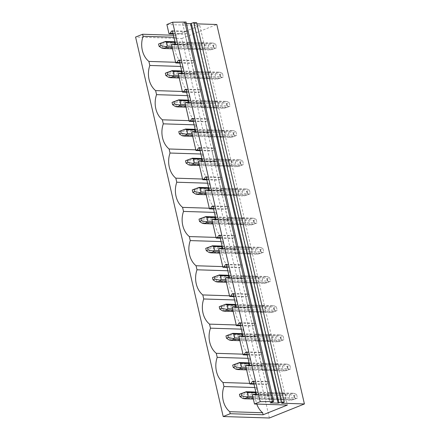 <?xml version="1.0" encoding="UTF-8"?>
<svg xmlns="http://www.w3.org/2000/svg" width="440" height="440" viewBox="0 0 440 440"><rect width="100%" height="100%" fill="white"/><g stroke="black" fill="none" stroke-linecap="round" stroke-linejoin="round"><path stroke-width="0.33" stroke-dasharray="2.2 1.65" d="M269.379 418L181.77 38.533L135.586 37.07M186.395 23.529L182.628 23.408L270.237 402.875M182.628 23.408L186.049 22.039M179.152 59.983L194.926 60.484M182.309 73.645L198.083 74.146M185.895 89.172L201.663 89.672M189.046 102.834L204.82 103.334M192.632 118.36L208.406 118.861M195.784 132.022L211.558 132.523M199.37 147.554L215.144 148.055M202.527 161.211L218.295 161.711M206.107 176.743L221.881 177.243M209.264 190.405L225.038 190.905M212.85 205.931L228.624 206.431M216.002 219.593L231.776 220.094M219.588 235.12L235.362 235.62M222.739 248.782L238.513 249.282M226.325 264.308L242.099 264.814M229.482 277.97L245.251 278.471M233.063 293.502L248.837 294.002M236.22 307.159L251.994 307.665M239.806 322.691L255.58 323.191M242.957 336.353L258.731 336.853M246.543 351.879L262.317 352.38M249.695 365.541L265.469 366.042M253.281 381.068L269.055 381.568M256.438 394.73L272.212 395.23M172.414 30.795L188.188 31.295M175.566 44.457L191.34 44.957M281.749 403.095L194.035 23.733L196.62 22.633M194.178 23.776L196.906 23.865M181.77 38.533L216.805 24.497M201.636 49.709A3.669 2.855 91.8 0 1 200.64 49.033L199.749 45.161A3.669 2.855 91.8 0 1 200.288 43.868L203.313 42.658A3.669 2.855 91.8 0 1 204.309 43.335L205.205 47.207A3.669 2.855 91.8 0 1 204.661 48.494L201.636 49.709L188.359 49.286A3.669 2.855 -88.2 0 1 187.363 48.609L186.472 44.737L199.749 45.161M208.373 78.897A3.669 2.855 91.8 0 1 207.383 78.221L206.487 74.349A3.669 2.855 91.8 0 1 207.026 73.062L210.056 71.847A3.669 2.855 91.8 0 1 211.046 72.523L211.943 76.395A3.669 2.855 91.8 0 1 211.404 77.688L208.373 78.897L195.096 78.474L198.121 77.264A3.669 2.855 -88.2 0 0 198.666 75.972L197.769 72.1A3.669 2.855 -88.2 0 0 196.774 71.423L193.749 72.639A3.669 2.855 -88.2 0 0 193.21 73.931L206.487 74.349M215.116 108.086A3.669 2.855 91.8 0 1 214.121 107.415L213.224 103.538A3.669 2.855 91.8 0 1 213.769 102.251L216.794 101.035A3.669 2.855 91.8 0 1 217.789 101.712L218.68 105.584A3.669 2.855 91.8 0 1 218.141 106.876L215.116 108.086L201.839 107.668L204.864 106.453A3.669 2.855 -88.2 0 0 205.403 105.16L204.512 101.288A3.669 2.855 -88.2 0 0 203.517 100.617L200.492 101.827A3.669 2.855 -88.2 0 0 199.947 103.12L213.224 103.538M221.854 137.275A3.669 2.855 91.8 0 1 220.858 136.604L219.967 132.732A3.669 2.855 91.8 0 1 220.506 131.439L223.531 130.229A3.669 2.855 91.8 0 1 224.527 130.9L225.423 134.772A3.669 2.855 91.8 0 1 224.879 136.065L221.854 137.275L208.577 136.857L211.602 135.641A3.669 2.855 -88.2 0 0 212.141 134.354L211.25 130.482A3.669 2.855 -88.2 0 0 210.254 129.805L207.229 131.016A3.669 2.855 -88.2 0 0 206.685 132.308L219.967 132.732M228.591 166.469A3.669 2.855 91.8 0 1 227.596 165.792L226.705 161.92A3.669 2.855 91.8 0 1 227.244 160.628L230.269 159.418A3.669 2.855 91.8 0 1 231.264 160.089L232.161 163.966A3.669 2.855 91.8 0 1 231.616 165.253L228.591 166.469L215.314 166.045L218.339 164.835A3.669 2.855 -88.2 0 0 218.884 163.543L217.987 159.671A3.669 2.855 -88.2 0 0 216.992 158.994L213.966 160.21A3.669 2.855 -88.2 0 0 213.428 161.496L226.705 161.92M235.334 195.657A3.669 2.855 91.8 0 1 234.339 194.981L233.442 191.109A3.669 2.855 91.8 0 1 233.981 189.816L237.012 188.606A3.669 2.855 91.8 0 1 238.007 189.282L238.898 193.155A3.669 2.855 91.8 0 1 238.359 194.441L235.334 195.657L222.052 195.234L225.082 194.024A3.669 2.855 -88.2 0 0 225.621 192.731L224.725 188.859A3.669 2.855 -88.2 0 0 223.729 188.183L220.704 189.398A3.669 2.855 -88.2 0 0 220.165 190.685L233.442 191.109M242.072 224.846A3.669 2.855 91.8 0 1 241.076 224.169L240.18 220.297A3.669 2.855 91.8 0 1 240.724 219.01L243.749 217.795A3.669 2.855 91.8 0 1 244.745 218.471L245.636 222.343A3.669 2.855 91.8 0 1 245.097 223.636L242.072 224.846L228.795 224.422L231.82 223.212A3.669 2.855 -88.2 0 0 232.359 221.92L231.468 218.048A3.669 2.855 -88.2 0 0 230.472 217.377L227.447 218.587A3.669 2.855 -88.2 0 0 226.903 219.879L240.18 220.297M248.809 254.034A3.669 2.855 91.8 0 1 247.814 253.363L246.923 249.486A3.669 2.855 91.8 0 1 247.462 248.199L250.487 246.983A3.669 2.855 91.8 0 1 251.482 247.66L252.379 251.532A3.669 2.855 91.8 0 1 251.834 252.824L248.809 254.034L235.532 253.616L238.557 252.401A3.669 2.855 -88.2 0 0 239.096 251.114L238.205 247.236A3.669 2.855 -88.2 0 0 237.21 246.565L234.185 247.775A3.669 2.855 -88.2 0 0 233.64 249.068L246.923 249.486M255.547 283.228A3.669 2.855 91.8 0 1 254.551 282.552L253.66 278.68A3.669 2.855 91.8 0 1 254.199 277.387L257.224 276.177A3.669 2.855 91.8 0 1 258.22 276.848L259.116 280.72A3.669 2.855 91.8 0 1 258.572 282.013L255.547 283.228L242.27 282.805L245.295 281.589A3.669 2.855 -88.2 0 0 245.839 280.302L244.943 276.43A3.669 2.855 -88.2 0 0 243.947 275.754L240.922 276.964A3.669 2.855 -88.2 0 0 240.383 278.256L253.66 278.68M262.29 312.416A3.669 2.855 91.8 0 1 261.294 311.74L260.398 307.868A3.669 2.855 91.8 0 1 260.942 306.576L263.967 305.366A3.669 2.855 91.8 0 1 264.963 306.042L265.853 309.914A3.669 2.855 91.8 0 1 265.315 311.201L262.29 312.416L249.007 311.993A3.669 2.855 -88.2 0 1 248.017 311.317L247.121 307.445L260.398 307.868M269.027 341.605A3.669 2.855 91.8 0 1 268.031 340.929L267.135 337.057A3.669 2.855 91.8 0 1 267.68 335.77L270.704 334.554A3.669 2.855 91.8 0 1 271.7 335.231L272.591 339.103A3.669 2.855 91.8 0 1 272.052 340.389L269.027 341.605L255.75 341.182L258.775 339.972A3.669 2.855 -88.2 0 0 259.314 338.679L258.423 334.807A3.669 2.855 -88.2 0 0 257.428 334.131L254.403 335.346A3.669 2.855 -88.2 0 0 253.858 336.633L267.135 337.057M275.764 370.793A3.669 2.855 91.8 0 1 274.769 370.117L273.878 366.245A3.669 2.855 91.8 0 1 274.417 364.958L277.442 363.743A3.669 2.855 91.8 0 1 278.438 364.419L279.334 368.291A3.669 2.855 91.8 0 1 278.79 369.584L275.764 370.793L262.488 370.375L265.513 369.16A3.669 2.855 -88.2 0 0 266.057 367.868L265.161 363.995A3.669 2.855 -88.2 0 0 264.165 363.325L261.14 364.535A3.669 2.855 -88.2 0 0 260.601 365.827L273.878 366.245M282.502 399.982A3.669 2.855 91.8 0 1 281.512 399.311L280.615 395.439A3.669 2.855 91.8 0 1 281.155 394.147L284.185 392.931A3.669 2.855 91.8 0 1 285.175 393.608L286.072 397.48A3.669 2.855 91.8 0 1 285.533 398.772L282.502 399.982L269.225 399.564L272.25 398.349A3.669 2.855 -88.2 0 0 272.795 397.062L271.898 393.19A3.669 2.855 -88.2 0 0 270.903 392.513L267.878 393.723A3.669 2.855 -88.2 0 0 267.339 395.016L280.615 395.439M173.437 35.233L175.522 35.299L175.984 37.318A20.191 15.692 -88.2 0 0 174.911 41.613M166.881 24.53L199.788 25.575L175.522 35.299M200.64 49.033L187.363 48.609M204.661 48.494L191.384 48.076L188.359 49.286M200.288 43.868L187.011 43.45A3.669 2.855 -88.2 0 0 186.472 44.737M205.205 47.207L191.928 46.783A3.669 2.855 -88.2 0 1 191.384 48.076M204.309 43.335L191.031 42.911L191.928 46.783M203.313 42.658L190.036 42.235A3.669 2.855 -88.2 0 1 191.031 42.911M187.011 43.45L190.036 42.235M199.788 25.575L287.392 405.036M174.889 41.756A20.191 15.692 -88.2 0 0 181.792 62.469L182.727 66.506A20.191 15.692 -88.2 0 0 181.649 70.802M181.627 70.945A20.191 15.692 -88.2 0 0 188.529 91.658L189.464 95.695A20.191 15.692 -88.2 0 0 188.392 99.99M188.37 100.133A20.191 15.692 -88.2 0 0 195.272 120.846L196.202 124.889A20.191 15.692 -88.2 0 0 195.129 129.179M195.107 129.322A20.191 15.692 -88.2 0 0 202.01 150.035L202.939 154.077A20.191 15.692 -88.2 0 0 201.867 158.373M201.845 158.516A20.191 15.692 -88.2 0 0 208.747 179.229L209.682 183.266A20.191 15.692 -88.2 0 0 208.604 187.561M208.582 187.704A20.191 15.692 -88.2 0 0 215.485 208.417L216.42 212.454A20.191 15.692 -88.2 0 0 215.347 216.75M215.325 216.893A20.191 15.692 -88.2 0 0 222.228 237.606L223.157 241.643A20.191 15.692 -88.2 0 0 222.085 245.938M222.063 246.081A20.191 15.692 -88.2 0 0 228.965 266.794L229.895 270.837A20.191 15.692 -88.2 0 0 228.822 275.127M228.8 275.275A20.191 15.692 -88.2 0 0 235.703 295.983L236.638 300.025A20.191 15.692 -88.2 0 0 235.565 304.32M235.543 304.464A20.191 15.692 -88.2 0 0 242.44 325.177L243.375 329.214A20.191 15.692 -88.2 0 0 242.303 333.509M242.281 333.652A20.191 15.692 -88.2 0 0 249.183 354.365L250.113 358.402A20.191 15.692 -88.2 0 0 249.04 362.698M249.018 362.841A20.191 15.692 -88.2 0 0 255.921 383.554L256.85 387.591A20.191 15.692 -88.2 0 0 255.778 391.886M255.756 392.029A20.191 15.692 -88.2 0 0 256.806 404.069M281.512 399.311L268.23 398.888L267.339 395.016M268.23 398.888A3.669 2.855 -88.2 0 0 269.225 399.564M241.076 224.169L227.799 223.751L226.903 219.879M227.799 223.751A3.669 2.855 -88.2 0 0 228.795 224.422M247.814 253.363L234.537 252.94L233.64 249.068M234.537 252.94A3.669 2.855 -88.2 0 0 235.532 253.616M227.596 165.792L214.319 165.369A3.669 2.855 -88.2 0 0 215.314 166.045M214.319 165.369L213.428 161.496M207.383 78.221L194.101 77.803A3.669 2.855 -88.2 0 0 195.096 78.474M194.101 77.803L193.21 73.931M220.858 136.604L207.581 136.18L206.685 132.308M207.581 136.18A3.669 2.855 -88.2 0 0 208.577 136.857M214.121 107.415L200.844 106.992A3.669 2.855 -88.2 0 0 201.839 107.668M200.844 106.992L199.947 103.12M268.031 340.929L254.755 340.511A3.669 2.855 -88.2 0 0 255.75 341.182M254.755 340.511L253.858 336.633M260.942 306.576L247.66 306.158A3.669 2.855 -88.2 0 0 247.121 307.445M247.66 306.158L250.69 304.942A3.669 2.855 -88.2 0 1 251.68 305.618L252.577 309.491A3.669 2.855 -88.2 0 1 252.038 310.783L249.007 311.993M234.339 194.981L221.062 194.557L220.165 190.685M221.062 194.557A3.669 2.855 -88.2 0 0 222.052 195.234M274.769 370.117L261.492 369.699A3.669 2.855 -88.2 0 0 262.488 370.375M261.492 369.699L260.601 365.827M254.551 282.552L241.274 282.128A3.669 2.855 -88.2 0 0 242.27 282.805M241.274 282.128L240.383 278.256M173.905 37.252L175.984 37.318M181.792 62.469L175.593 62.271M171.49 44.495L187.462 45.001L184.982 34.26L186.181 33.776L187.473 31.664L188.205 31.372M173.129 33.88L184.982 34.26M252.357 394.768L268.329 395.28L265.848 384.533L267.053 384.054L268.339 381.942L269.071 381.651M253.996 384.159L265.848 384.533M245.619 365.58L261.591 366.086L259.111 355.344L260.31 354.866L261.602 352.754L262.334 352.462M247.258 354.97L259.111 355.344M238.882 336.391L254.854 336.897L252.373 326.156L253.572 325.677L254.865 323.565L255.596 323.268M240.515 325.782L252.373 326.156M232.144 307.202L248.111 307.709L245.636 296.967L246.835 296.483L248.127 294.371L248.859 294.08M233.778 296.588L245.636 296.967M225.401 278.009L241.373 278.52L238.893 267.779L240.091 267.295L241.384 265.183L242.115 264.891M227.04 267.399L238.893 267.779M218.664 248.82L234.636 249.326L232.155 238.585L233.354 238.106L234.647 235.994L235.378 235.703M220.303 238.211L232.155 238.585M211.926 219.632L227.898 220.138L225.418 209.396L226.617 208.918L227.909 206.806L228.641 206.509M213.56 209.022L225.418 209.396M205.183 190.443L221.155 190.949L218.68 180.208L219.879 179.729L221.166 177.617L221.903 177.32M206.822 179.834L218.68 180.208M198.446 161.255L214.418 161.761L211.937 151.019L213.136 150.535L214.429 148.423L215.16 148.132M200.085 150.639L211.937 151.019M191.708 132.061L207.68 132.572L205.2 121.831L206.399 121.347L207.691 119.235L208.423 118.943M193.347 121.451L205.2 121.831M184.971 102.872L200.943 103.378L198.462 92.637L199.661 92.158L200.954 90.046L201.685 89.755M186.604 92.263L198.462 92.637M178.228 73.684L194.2 74.189L191.719 63.448L192.924 62.97L194.211 60.858L194.942 60.561M179.867 63.074L191.719 63.448M180.642 66.44L182.727 66.506M173.008 33.358L186.181 33.776M172.507 31.191L187.473 31.664M175.489 44.099L188.661 44.523L187.462 45.001M174.658 44.819L190.63 45.326L188.661 44.523M191.538 44.963L190.63 45.326M198.121 77.264L211.404 77.688M207.026 73.062L193.749 72.639M211.943 76.395L198.666 75.972M197.769 72.1L211.046 72.523M210.056 71.847L196.774 71.423M188.529 91.658L182.336 91.46M187.385 95.629L189.464 95.695M179.746 62.552L192.924 62.97M179.245 60.379L194.211 60.858M182.226 73.293L195.399 73.711L194.2 74.189M181.396 74.008L197.368 74.514L195.399 73.711M198.281 74.151L197.368 74.514M204.864 106.453L218.141 106.876M213.769 102.251L200.492 101.827M218.68 105.584L205.403 105.16M204.512 101.288L217.789 101.712M216.794 101.035L203.517 100.617M195.272 120.846L189.073 120.648M194.123 124.823L196.202 124.889M186.483 91.74L199.661 92.158M185.983 89.568L200.954 90.046M188.964 102.482L202.142 102.9L200.943 103.378M188.133 103.197L204.105 103.708L202.142 102.9M205.018 103.34L204.105 103.708M211.602 135.641L224.879 136.065M220.506 131.439L207.229 131.016M225.423 134.772L212.141 134.354M211.25 130.482L224.527 130.9M223.531 130.229L210.254 129.805M202.01 150.035L195.811 149.842M200.86 154.011L202.939 154.077M193.226 120.929L206.399 121.347M192.726 118.762L207.691 119.235M195.701 131.67L208.879 132.088L207.68 132.572M194.871 132.391L210.843 132.897L208.879 132.088M211.756 132.528L210.843 132.897M218.339 164.835L231.616 165.253M227.244 160.628L213.966 160.21M232.161 163.966L218.884 163.543M217.987 159.671L231.264 160.089M230.269 159.418L216.992 158.994M208.747 179.229L202.549 179.031M207.597 183.2L209.682 183.266M199.964 150.117L213.136 150.535M199.463 147.95L214.429 148.423M202.444 160.859L215.617 161.277L214.418 161.761M201.614 161.579L217.586 162.085L215.617 161.277M218.499 161.722L217.586 162.085M225.082 194.024L238.359 194.441M233.981 189.816L220.704 189.398M238.898 193.155L225.621 192.731M224.725 188.859L238.007 189.282M237.012 188.606L223.729 188.183M215.485 208.417L209.292 208.219M214.341 212.388L216.42 212.454M206.701 179.306L219.879 179.729M206.201 177.139L221.166 177.617M209.181 190.053L222.36 190.471L221.155 190.949M208.351 190.768L224.323 191.274L222.36 190.471M225.236 190.911L224.323 191.274M231.82 223.212L245.097 223.636M240.724 219.01L227.447 218.587M245.636 222.343L232.359 221.92M231.468 218.048L244.745 218.471M243.749 217.795L230.472 217.377M222.228 237.606L216.029 237.407M221.078 241.577L223.157 241.643M213.439 208.5L226.617 208.918M212.938 206.327L227.909 206.806M215.919 219.241L229.097 219.659L227.898 220.138M215.089 219.956L231.061 220.468L229.097 219.659M231.974 220.099L231.061 220.468M238.557 252.401L251.834 252.824M247.462 248.199L234.185 247.775M252.379 251.532L239.096 251.114M238.205 247.236L251.482 247.66M250.487 246.983L237.21 246.565M228.965 266.794L222.767 266.596M227.816 270.771L229.895 270.837M220.181 237.688L233.354 238.106M219.681 235.521L234.647 235.994M222.662 248.43L235.835 248.848L234.636 249.326M221.826 249.15L237.798 249.656L235.835 248.848M238.711 249.288L237.798 249.656M245.295 281.589L258.572 282.013M254.199 277.387L240.922 276.964M259.116 280.72L245.839 280.302M244.943 276.43L258.22 276.848M257.224 276.177L243.947 275.754M235.703 295.983L229.504 295.79M234.559 299.959L236.638 300.025M226.919 266.877L240.091 267.295M226.419 264.71L241.384 265.183M229.4 277.618L242.572 278.036L241.373 278.52M228.569 278.339L244.541 278.845L242.572 278.036M245.454 278.476L244.541 278.845M261.294 311.74L248.017 311.317M252.038 310.783L265.315 311.201M265.853 309.914L252.577 309.491M251.68 305.618L264.963 306.042M263.967 305.366L250.69 304.942M242.44 325.177L236.247 324.979M241.296 329.148L243.375 329.214M233.657 296.065L246.835 296.483M233.156 293.898L248.127 294.371M236.137 306.807L249.315 307.225L248.111 307.709M235.306 307.527L251.279 308.033L249.315 307.225M252.192 307.67L251.279 308.033M258.775 339.972L272.052 340.389M267.68 335.77L254.403 335.346M272.591 339.103L259.314 338.679M258.423 334.807L271.7 335.231M270.704 334.554L257.428 334.131M249.183 354.365L242.985 354.167M248.034 358.336L250.113 358.402M240.394 325.259L253.572 325.677M239.894 323.087L254.865 323.565M242.875 336L256.053 336.418L254.854 336.897M242.044 336.716L258.016 337.222L256.053 336.418M258.929 336.859L258.016 337.222M265.513 369.16L278.79 369.584M274.417 364.958L261.14 364.535M279.334 368.291L266.057 367.868M265.161 363.995L278.438 364.419M277.442 363.743L264.165 363.325M255.921 383.554L249.722 383.356M254.771 387.525L256.85 387.591M247.137 354.448L260.31 354.866M246.637 352.275L261.602 352.754M249.618 365.189L262.79 365.607L261.591 366.086M248.787 365.904L264.759 366.416L262.79 365.607M265.666 366.047L264.759 366.416M272.25 398.349L285.533 398.772M281.155 394.147L267.878 393.723M286.072 397.48L272.795 397.062M271.898 393.19L285.175 393.608M284.185 392.931L270.903 392.513M253.875 383.636L267.053 384.054M253.374 381.469L268.339 381.942M256.355 394.377L269.528 394.796L268.329 395.28M255.525 395.098L271.497 395.604L269.528 394.796M272.41 395.236L271.497 395.604M165.407 41.454L160.842 43.241L161.838 43.956L162.734 47.828L161.986 48.191M158.576 44.022L160.842 43.241M175.093 42.405L212.971 43.61L213.884 43.252L211.976 42.933L208.951 44.143L210.012 44.803L208.406 45.436L209.303 49.308L211.156 49.753L210.298 49.984L213.323 48.769L172.178 47.465M171.875 46.145L213.862 47.482L212.971 43.61M162.382 42.663L208.951 44.143M174.944 41.756L211.976 42.933M162.734 47.828L209.303 49.308M161.838 43.956L208.406 45.436M213.021 45.37L213.829 48.873L216.563 47.779L215.754 44.275L213.021 45.37L210.012 44.803M215.754 44.275L213.884 43.252M213.862 47.482L215.028 48.202L213.323 48.769M216.563 47.779L215.028 48.202M172.48 48.78L210.298 49.984M213.829 48.873L211.156 49.753M172.145 70.642L167.585 72.43L168.575 73.145L169.472 77.017L168.729 77.385M165.314 73.216L167.585 72.43M181.836 71.594L219.709 72.798L220.622 72.441L218.713 72.121L215.688 73.337L216.75 73.992L215.144 74.624L216.04 78.496L217.894 78.942L217.036 79.172L220.061 77.963L178.915 76.654M178.613 75.334L220.6 76.67L219.709 72.798M169.12 71.858L215.688 73.337M181.687 70.945L218.713 72.121M169.472 77.017L216.04 78.496M168.575 73.145L215.144 74.624M219.758 74.558L220.566 78.062L223.306 76.967L222.497 73.463L219.758 74.558L216.75 73.992M222.497 73.463L220.622 72.441M220.6 76.67L221.766 77.391L220.061 77.963M223.306 76.967L221.766 77.391M179.218 77.974L217.036 79.172M220.566 78.062L217.894 78.942M178.882 99.831L174.323 101.618L175.318 102.339L176.209 106.211L175.466 106.574M172.051 102.405L174.323 101.618M188.573 100.782L226.446 101.987L227.359 101.629L225.451 101.31L222.426 102.526L223.493 103.18L221.887 103.813L222.778 107.684L224.637 108.136L223.773 108.361L226.798 107.151L185.653 105.842M185.35 104.528L227.343 105.859L226.446 101.987M175.857 101.046L222.426 102.526M188.424 100.139L225.451 101.31M176.209 106.211L222.778 107.684M175.318 102.339L221.887 103.813M226.496 103.752L227.304 107.255L230.043 106.156L229.235 102.652L226.496 103.752L223.493 103.18M229.235 102.652L227.359 101.629M227.343 105.859L228.503 106.585L226.798 107.151M230.043 106.156L228.503 106.585M185.961 107.162L223.773 108.361M227.304 107.255L224.637 108.136M185.625 129.025L181.06 130.807L182.056 131.527L182.952 135.399L182.204 135.762M178.788 131.593L181.06 130.807M195.311 129.976L233.184 131.175L234.102 130.817L232.194 130.504L229.163 131.714L230.23 132.369L228.624 133.007L229.521 136.879L231.374 137.324L230.511 137.55L233.541 136.34L192.396 135.031M192.088 133.716L234.08 135.047L233.184 131.175M182.595 130.234L229.163 131.714M195.162 129.327L232.194 130.504M182.952 135.399L229.521 136.879M182.056 131.527L228.624 133.007M233.233 132.941L234.042 136.444L236.781 135.344L235.972 131.841L233.233 132.941L230.23 132.369M235.972 131.841L234.102 130.817M234.08 135.047L235.246 135.773L233.541 136.34M236.781 135.344L235.246 135.773M192.698 136.351L230.511 137.55M234.042 136.444L231.374 137.324M192.363 158.213L187.803 160.001L188.793 160.715L189.69 164.588L188.941 164.951M185.531 160.781L187.803 160.001M202.054 159.165L239.927 160.364L240.84 160.006L238.931 159.693L235.906 160.903L236.968 161.557L235.362 162.195L236.258 166.067L238.112 166.513L237.254 166.744L240.279 165.528L199.133 164.225M198.831 162.905L240.818 164.241L239.927 160.364M189.338 159.423L235.906 160.903M201.899 158.516L238.931 159.693M189.69 164.588L236.258 166.067M188.793 160.715L235.362 162.195M239.976 162.129L240.785 165.632L243.518 164.538L242.71 161.035L239.976 162.129L236.968 161.557M242.71 161.035L240.84 160.006M240.818 164.241L241.984 164.962L240.279 165.528M243.518 164.538L241.984 164.962M199.436 165.539L237.254 166.744M240.785 165.632L238.112 166.513M199.1 187.402L194.541 189.189L195.536 189.904L196.427 193.776L195.685 194.139M192.269 189.97L194.541 189.189M208.791 188.353L246.664 189.558L247.577 189.2L245.669 188.881L242.644 190.091L243.705 190.751L242.105 191.384L242.996 195.256L244.849 195.701L243.991 195.932L247.016 194.716L205.871 193.413M205.568 192.093L247.561 193.43L246.664 189.558M196.075 188.617L242.644 190.091M208.643 187.704L245.669 188.881M196.427 193.776L242.996 195.256M195.536 189.904L242.105 191.384M246.714 191.318L247.522 194.821L250.261 193.727L249.453 190.223L246.714 191.318L243.705 190.751M249.453 190.223L247.577 189.2M247.561 193.43L248.721 194.15L247.016 194.716M250.261 193.727L248.721 194.15M206.173 194.733L243.991 195.932M247.522 194.821L244.849 195.701M205.838 216.59L201.278 218.378L202.274 219.093L203.165 222.965L202.422 223.333M199.007 219.164L201.278 218.378M215.529 217.542L253.402 218.746L254.315 218.389L252.406 218.07L249.381 219.285L250.448 219.94L248.842 220.572L249.733 224.444L251.592 224.889L250.729 225.121L253.754 223.911L212.608 222.602M212.306 221.287L254.298 222.618L253.402 218.746M202.813 217.806L249.381 219.285M215.38 216.893L252.406 218.07M203.165 222.965L249.733 224.444M202.274 219.093L248.842 220.572M253.451 220.512L254.26 224.01L256.999 222.915L256.19 219.412L253.451 220.512L250.448 219.94M256.19 219.412L254.315 218.389M254.298 222.618L255.459 223.339L253.754 223.911M256.999 222.915L255.459 223.339M212.916 223.922L250.729 225.121M254.26 224.01L251.592 224.889M212.581 245.784L208.016 247.566L209.011 248.287L209.907 252.159L209.16 252.522M205.744 248.353L208.016 247.566M222.266 246.73L260.139 247.935L261.058 247.577L259.149 247.258L256.119 248.474L257.186 249.128L255.58 249.761L256.476 253.638L258.329 254.084L257.471 254.309L260.497 253.099L219.351 251.79M219.043 250.476L261.036 251.806L260.139 247.935M209.55 246.994L256.119 248.474M222.118 246.087L259.149 247.258M209.907 252.159L256.476 253.638M209.011 248.287L255.58 249.761M260.194 249.7L261.003 253.204L263.736 252.104L262.928 248.6L260.194 249.7L257.186 249.128M262.928 248.6L261.058 247.577M261.036 251.806L262.202 252.532L260.497 253.099M263.736 252.104L262.202 252.532M219.654 253.11L257.471 254.309M261.003 253.204L258.329 254.084M219.318 274.973L214.759 276.755L215.749 277.475L216.645 281.347L215.903 281.71M212.487 277.541L214.759 276.755M229.009 275.924L266.882 277.123L267.795 276.766L265.887 276.452L262.862 277.662L263.923 278.317L262.317 278.954L263.214 282.827L265.067 283.272L264.209 283.503L267.234 282.288L226.089 280.984M225.786 279.664L267.773 280.995L266.882 277.123M216.293 276.183L262.862 277.662M228.855 275.275L265.887 276.452M216.645 281.347L263.214 282.827M215.749 277.475L262.317 278.954M266.932 278.889L267.74 282.392L270.474 281.292L269.665 277.794L266.932 278.889L263.923 278.317M269.665 277.794L267.795 276.766M267.773 280.995L268.939 281.721L267.234 282.288M270.474 281.292L268.939 281.721M226.391 282.298L264.209 283.503M267.74 282.392L265.067 283.272M226.056 304.161L221.496 305.949L222.492 306.664L223.382 310.536L222.64 310.899M219.225 306.73L221.496 305.949M235.747 305.113L273.62 306.317L274.533 305.954L272.624 305.641L269.599 306.851L270.661 307.505L269.06 308.143L269.951 312.015L271.805 312.461L270.947 312.692L273.971 311.476L232.826 310.173M232.524 308.853L274.516 310.189L273.62 306.317M223.031 305.371L269.599 306.851M235.598 304.464L272.624 305.641M223.382 310.536L269.951 312.015M222.492 306.664L269.06 308.143M273.669 308.077L274.478 311.581L277.216 310.486L276.408 306.983L273.669 308.077L270.661 307.505M276.408 306.983L274.533 305.954M274.516 310.189L275.677 310.909L273.971 311.476M277.216 310.486L275.677 310.909M233.134 311.487L270.947 312.692M274.478 311.581L271.805 312.461M232.793 333.35L228.234 335.137L229.229 335.852L230.12 339.724L229.378 340.087M225.962 335.923L228.234 335.137M242.484 334.301L280.357 335.506L281.276 335.148L279.362 334.829L276.337 336.045L277.404 336.699L275.798 337.332L276.689 341.204L278.548 341.649L277.684 341.88L280.709 340.665L239.564 339.361M239.261 338.041L281.254 339.377L280.357 335.506M229.768 334.565L276.337 336.045M242.336 333.652L279.362 334.829M230.12 339.724L276.689 341.204M229.229 335.852L275.798 337.332M280.406 337.266L281.215 340.769L283.954 339.675L283.145 336.171L280.406 337.266L277.404 336.699M283.145 336.171L281.276 335.148M281.254 339.377L282.414 340.098L280.709 340.665M283.954 339.675L282.414 340.098M239.872 340.681L277.684 341.88M281.215 340.769L278.548 341.649M239.536 362.538L234.971 364.326L235.966 365.041L236.863 368.918L236.115 369.281M232.705 365.112L234.971 364.326M249.222 363.49L287.1 364.694L288.013 364.337L286.105 364.018L283.08 365.233L284.141 365.888L282.535 366.52L283.432 370.392L285.285 370.843L284.427 371.069L287.452 369.859L246.306 368.55M245.999 367.235L287.991 368.566L287.1 364.694M236.506 363.754L283.08 365.233M249.073 362.841L286.105 364.018M236.863 368.918L283.432 370.392M235.966 365.041L282.535 366.52M287.15 366.459L287.958 369.958L290.692 368.863L289.883 365.36L287.15 366.459L284.141 365.888M289.883 365.36L288.013 364.337M287.991 368.566L289.157 369.292L287.452 369.859M290.692 368.863L289.157 369.292M246.609 369.87L284.427 371.069M287.958 369.958L285.285 370.843M246.274 391.732L241.714 393.514L242.704 394.235L243.601 398.107L242.858 398.47M239.443 394.3L241.714 393.514M255.965 392.684L293.838 393.882L294.75 393.525L292.842 393.206L289.817 394.422L290.879 395.076L289.273 395.714L290.169 399.586L292.023 400.032L291.165 400.257L294.19 399.047L253.044 397.738M252.742 396.424L294.729 397.755L293.838 393.882M243.249 392.942L289.817 394.422M255.811 392.035L292.842 393.206M243.601 398.107L290.169 399.586M242.704 394.235L289.273 395.714M293.887 395.648L294.695 399.152L297.435 398.052L296.62 394.548L293.887 395.648L290.879 395.076M296.62 394.548L294.75 393.525M294.729 397.755L295.895 398.481L294.19 399.047M297.435 398.052L295.895 398.481M253.347 399.058L291.165 400.257M294.695 399.152L292.023 400.032M194.249 23.584L281.853 403.046M281.644 403.2L194.035 23.733"/><path stroke-width="0.66" d="M284.224 402.1L281.341 402.006L193.732 22.539L196.62 22.633L284.224 402.1L281.644 403.2L304.414 403.959L269.379 418L223.196 416.532L135.586 37.07L142.615 34.254L143.077 36.273A20.191 15.692 -88.2 0 0 148.885 61.424L149.82 65.461A20.191 15.692 -88.2 0 0 155.623 90.613L156.558 94.65A20.191 15.692 -88.2 0 0 162.365 119.801L163.295 123.844A20.191 15.692 -88.2 0 0 169.103 148.989L170.032 153.032A20.191 15.692 -88.2 0 0 175.84 178.184L176.776 182.221A20.191 15.692 -88.2 0 0 182.578 207.372L183.513 211.409A20.191 15.692 -88.2 0 0 189.321 236.561L190.251 240.598A20.191 15.692 -88.2 0 0 196.059 265.749L196.994 269.791A20.191 15.692 -88.2 0 0 202.796 294.938L203.731 298.98A20.191 15.692 -88.2 0 0 209.539 324.132L210.469 328.168A20.191 15.692 -88.2 0 0 216.277 353.32L217.206 357.357A20.191 15.692 -88.2 0 0 223.014 382.509L223.949 386.546A20.191 15.692 -88.2 0 0 229.752 411.697L230.219 413.721L223.196 416.532M281.341 402.006L278.124 403.128L270.237 402.875L273.658 401.506L186.049 22.039L172.629 22.226L260.238 401.693L254.49 403.992L287.392 405.036L263.126 414.766L230.219 413.721M172.629 22.226L166.881 24.53L169.01 33.754L170.209 33.27L171.501 31.158L172.414 30.795L175.566 44.457L174.658 44.819L172.689 44.011L171.49 44.495L175.747 62.942L176.952 62.458L178.239 60.346L179.152 59.983L182.309 73.645L181.396 74.008L179.427 73.205L178.228 73.684L182.49 92.13L183.689 91.652L184.982 89.54L185.895 89.172L189.046 102.834L188.133 103.197L186.17 102.394L184.971 102.872L189.228 121.319L190.427 120.841L191.719 118.729L192.632 118.36L195.784 132.022L194.871 132.391L192.907 131.582L191.708 132.061L195.965 150.513L197.164 150.029L198.457 147.917L199.37 147.554L202.527 161.211L201.614 161.579L199.645 160.771L198.446 161.255L200.574 170.478L202.708 179.702L203.907 179.218L205.2 177.106L206.107 176.743L209.264 190.405L208.351 190.768L206.388 189.959L205.183 190.443L209.446 208.89L210.645 208.412L211.937 206.299L212.85 205.931L216.002 219.593L215.089 219.956L213.125 219.153L211.926 219.632L216.183 238.079L217.382 237.6L218.674 235.488L219.588 235.12L222.739 248.782L221.826 249.15L219.863 248.341L218.664 248.82L222.921 267.267L224.12 266.788L225.412 264.677L226.325 264.308L229.482 277.97L228.569 278.339L226.6 277.53L225.401 278.009L227.53 287.238L229.664 296.461L230.863 295.977L232.155 293.865L233.063 293.502L236.22 307.159L235.306 307.527L233.343 306.719L232.144 307.202L236.401 325.65L237.6 325.166L238.893 323.054L239.806 322.691L242.957 336.353L242.044 336.716L240.081 335.907L238.882 336.391L243.139 354.838L244.338 354.36L245.63 352.248L246.543 351.879L249.695 365.541L248.787 365.904L246.818 365.101L245.619 365.58L249.876 384.027L251.081 383.548L252.368 381.436L253.281 381.068L256.438 394.73L255.525 395.098L253.556 394.29L252.357 394.768L254.49 403.992M273.658 401.506L260.238 401.693M184.822 22L272.426 401.467M194.926 60.484L198.083 74.146M201.663 89.672L204.82 103.334M208.406 118.861L211.558 132.523M215.144 148.055L218.295 161.711M221.881 177.243L225.038 190.905M228.624 206.431L231.776 220.094M235.362 235.62L238.513 249.282M242.099 264.814L245.251 278.471M248.837 294.002L251.994 307.665M255.58 323.191L258.731 336.853M262.317 352.38L265.469 366.042M269.055 381.568L272.212 395.23M193.732 22.539L190.52 23.661L186.395 23.529M188.188 31.295L191.34 44.957M196.906 23.865L216.805 24.497L304.414 403.959M142.615 34.254L173.437 35.233M256.806 404.069A20.191 15.692 -88.2 0 0 262.658 412.742L263.126 414.766M143.077 36.273L173.905 37.252M175.593 62.271L148.885 61.424M169.01 33.754L173.129 33.88M249.876 384.027L253.996 384.159M243.139 354.838L247.258 354.97M236.401 325.65L240.515 325.782M229.664 296.461L233.778 296.588M222.921 267.267L227.04 267.399M216.183 238.079L220.303 238.211M209.446 208.89L213.56 209.022M202.708 179.702L206.822 179.834M195.965 150.513L200.085 150.639M189.228 121.319L193.347 121.451M182.49 92.13L186.604 92.263M175.747 62.942L179.867 63.074M149.82 65.461L180.642 66.44M170.209 33.27L173.008 33.358M171.501 31.158L172.507 31.191M172.689 44.011L175.489 44.099M182.336 91.46L155.623 90.613M156.558 94.65L187.385 95.629M176.952 62.458L179.746 62.552M178.239 60.346L179.245 60.379M179.427 73.205L182.226 73.293M189.073 120.648L162.365 119.801M163.295 123.844L194.123 124.823M183.689 91.652L186.483 91.74M184.982 89.54L185.983 89.568M186.17 102.394L188.964 102.482M195.811 149.842L169.103 148.989M170.032 153.032L200.86 154.011M190.427 120.841L193.226 120.929M191.719 118.729L192.726 118.762M192.907 131.582L195.701 131.67M202.549 179.031L175.84 178.184M176.776 182.221L207.597 183.2M197.164 150.029L199.964 150.117M198.457 147.917L199.463 147.95M199.645 160.771L202.444 160.859M209.292 208.219L182.578 207.372M183.513 211.409L214.341 212.388M203.907 179.218L206.701 179.306M205.2 177.106L206.201 177.139M206.388 189.959L209.181 190.053M216.029 237.407L189.321 236.561M190.251 240.598L221.078 241.577M210.645 208.412L213.439 208.5M211.937 206.299L212.938 206.327M213.125 219.153L215.919 219.241M222.767 266.596L196.059 265.749M196.994 269.791L227.816 270.771M217.382 237.6L220.181 237.688M218.674 235.488L219.681 235.521M219.863 248.341L222.662 248.43M229.504 295.79L202.796 294.938M203.731 298.98L234.559 299.959M224.12 266.788L226.919 266.877M225.412 264.677L226.419 264.71M226.6 277.53L229.4 277.618M236.247 324.979L209.539 324.132M210.469 328.168L241.296 329.148M230.863 295.977L233.657 296.065M232.155 293.865L233.156 293.898M233.343 306.719L236.137 306.807M242.985 354.167L216.277 353.32M217.206 357.357L248.034 358.336M237.6 325.166L240.394 325.259M238.893 323.054L239.894 323.087M240.081 335.907L242.875 336M249.722 383.356L223.014 382.509M223.949 386.546L254.771 387.525M244.338 354.36L247.137 354.448M245.63 352.248L246.637 352.275M246.818 365.101L249.618 365.189M262.658 412.742L229.752 411.697M251.081 383.548L253.875 383.636M252.368 381.436L253.374 381.469M253.556 394.29L256.355 394.377M160.397 43.291L158.576 44.022L159.115 46.36L160.936 45.628L160.397 43.291L165.407 41.454L174.944 41.756M164.714 41.69L166.403 42.13L167.294 46.002L165.858 46.64L166.755 47.289L172.178 47.465M160.936 45.628L165.858 46.64M159.115 46.36L161.986 48.191L163.73 48.505L166.755 47.289M166.403 42.13L175.093 42.405M167.294 46.002L171.875 46.145M163.73 48.505L172.48 48.78M167.139 72.484L165.314 73.216L165.853 75.548L167.679 74.817L167.139 72.484L172.145 70.642L181.687 70.945M171.457 70.879L173.14 71.319L174.031 75.191L172.596 75.834L173.492 76.483L178.915 76.654M167.679 74.817L172.596 75.834M165.853 75.548L168.729 77.385L170.467 77.693L173.492 76.483M173.14 71.319L181.836 71.594M174.031 75.191L178.613 75.334M170.467 77.693L179.218 77.974M173.877 101.673L172.051 102.405L172.59 104.737L174.416 104.005L173.877 101.673L178.882 99.831L188.424 100.139M178.195 100.067L179.878 100.507L180.774 104.379L179.339 105.023L180.23 105.672L185.653 105.842M174.416 104.005L179.339 105.023M172.59 104.737L175.466 106.574L177.205 106.882L180.23 105.672M179.878 100.507L188.573 100.782M180.774 104.379L185.35 104.528M177.205 106.882L185.961 107.162M180.615 130.862L178.788 131.593L179.328 133.93L181.154 133.199L180.615 130.862L185.625 129.025L195.162 129.327M184.932 129.256L186.615 129.696L187.512 133.567L186.076 134.211L186.972 134.86L192.396 135.031M181.154 133.199L186.076 134.211M179.328 133.93L182.204 135.762L183.942 136.076L186.972 134.86M186.615 129.696L195.311 129.976M187.512 133.567L192.088 133.716M183.942 136.076L192.698 136.351M187.352 160.05L185.531 160.781L186.071 163.119L187.891 162.388L187.352 160.05L192.363 158.213L201.899 158.516M191.67 158.444L193.358 158.889L194.249 162.762L192.814 163.399L193.71 164.048L199.133 164.225M187.891 162.388L192.814 163.399M186.071 163.119L188.941 164.951L190.685 165.264L193.71 164.048M193.358 158.889L202.054 159.165M194.249 162.762L198.831 162.905M190.685 165.264L199.436 165.539M194.095 189.244L192.269 189.97L192.808 192.308L194.634 191.576L194.095 189.244L199.1 187.402L208.643 187.704M198.413 187.638L200.096 188.078L200.987 191.95L199.556 192.588L200.448 193.243L205.871 193.413M194.634 191.576L199.556 192.588M192.808 192.308L195.685 194.139L197.423 194.453L200.448 193.243M200.096 188.078L208.791 188.353M200.987 191.95L205.568 192.093M197.423 194.453L206.173 194.733M200.833 218.433L199.007 219.164L199.546 221.496L201.372 220.764L200.833 218.433L205.838 216.59L215.38 216.893M205.15 216.827L206.833 217.267L207.73 221.139L206.294 221.782L207.185 222.431L212.608 222.602M201.372 220.764L206.294 221.782M199.546 221.496L202.422 223.333L204.16 223.641L207.185 222.431M206.833 217.267L215.529 217.542M207.73 221.139L212.306 221.287M204.16 223.641L212.916 223.922M207.57 247.621L205.744 248.353L206.283 250.685L208.109 249.959L207.57 247.621L212.581 245.784L222.118 246.087M211.888 246.015L213.571 246.455L214.467 250.327L213.032 250.971L213.928 251.62L219.351 251.79M208.109 249.959L213.032 250.971M206.283 250.685L209.16 252.522L210.898 252.83L213.928 251.62M213.571 246.455L222.266 246.73M214.467 250.327L219.043 250.476M210.898 252.83L219.654 253.11M214.308 276.81L212.487 277.541L213.026 279.879L214.847 279.147L214.308 276.81L219.318 274.973L228.855 275.275M218.625 275.204L220.314 275.644L221.205 279.521L219.769 280.159L220.666 280.808L226.089 280.984M214.847 279.147L219.769 280.159M213.026 279.879L215.903 281.71L217.641 282.024L220.666 280.808M220.314 275.644L229.009 275.924M221.205 279.521L225.786 279.664M217.641 282.024L226.391 282.298M221.051 305.998L219.225 306.73L219.764 309.067L221.59 308.336L221.051 305.998L226.056 304.161L235.598 304.464M225.368 304.398L227.051 304.838L227.948 308.709L226.512 309.348L227.403 309.997L232.826 310.173M221.59 308.336L226.512 309.348M219.764 309.067L222.64 310.899L224.378 311.212L227.403 309.997M227.051 304.838L235.747 305.113M227.948 308.709L232.524 308.853M224.378 311.212L233.134 311.487M227.788 335.192L225.962 335.923L226.501 338.256L228.327 337.524L227.788 335.192L232.793 333.35L242.336 333.652M232.106 333.586L233.789 334.026L234.685 337.898L233.25 338.536L234.141 339.191L239.564 339.361M228.327 337.524L233.25 338.536M226.501 338.256L229.378 340.087L231.115 340.401L234.141 339.191M233.789 334.026L242.484 334.301M234.685 337.898L239.261 338.041M231.115 340.401L239.872 340.681M234.526 364.381L232.705 365.112L233.244 367.444L235.065 366.713L234.526 364.381L239.536 362.538L249.073 362.841M238.843 362.775L240.532 363.215L241.423 367.087L239.987 367.73L240.884 368.379L246.306 368.55M235.065 366.713L239.987 367.73M233.244 367.444L236.115 369.281L237.859 369.589L240.884 368.379M240.532 363.215L249.222 363.49M241.423 367.087L245.999 367.235M237.859 369.589L246.609 369.87M241.269 393.569L239.443 394.3L239.982 396.638L241.808 395.907L241.269 393.569L246.274 391.732L255.811 392.035M245.581 391.963L247.269 392.403L248.16 396.275L246.725 396.918L247.621 397.568L253.044 397.738M241.808 395.907L246.725 396.918M239.982 396.638L242.858 398.47L244.596 398.783L247.621 397.568M247.269 392.403L255.965 392.684M248.16 396.275L252.742 396.424M244.596 398.783L253.347 399.058M190.52 23.661L278.124 403.128M278.966 402.958L191.362 23.491"/></g></svg>
